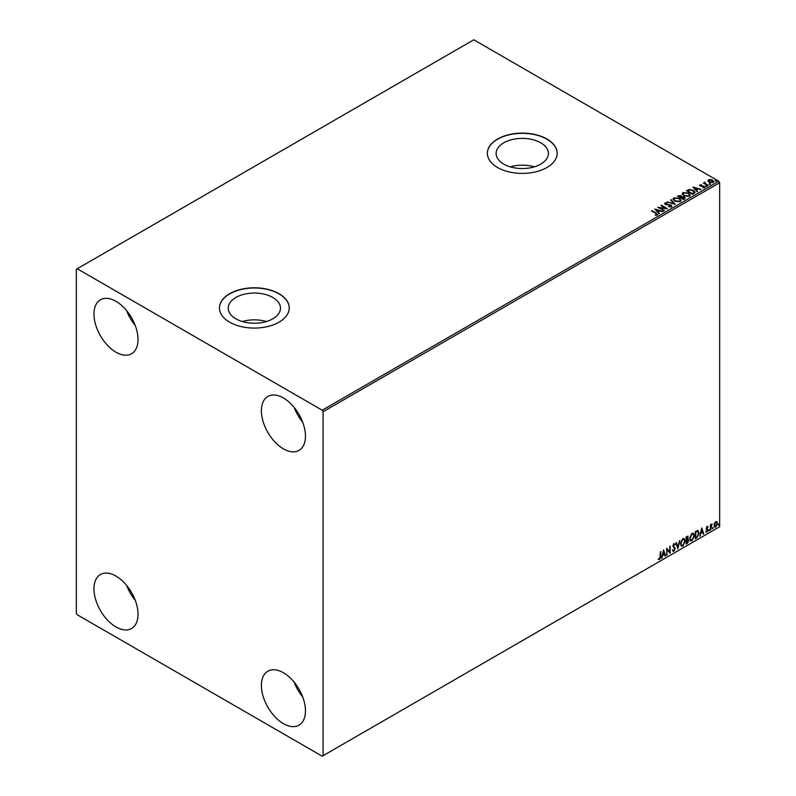 <?xml version="1.0" encoding="UTF-8"?>
<svg xmlns="http://www.w3.org/2000/svg" width="796" height="796" viewBox="0 0 796 796"><rect width="100%" height="100%" fill="white"/><g stroke="black" fill="none" stroke-linecap="round" stroke-linejoin="round"><path stroke-width="1.19" d="M540.733 142.802A26.119 15.084 0 0 0 512.266 139.529A26.119 15.084 0 0 0 496.137 153.469A26.119 15.084 0 0 0 503.788 164.135A26.119 15.084 0 0 0 532.255 167.399A26.119 15.084 0 0 0 548.384 153.469A26.119 15.084 0 0 0 540.733 142.802M534.275 166.861A26.119 15.084 0 0 0 510.246 166.861M272.819 297.475A26.119 15.084 0 0 0 244.352 294.212A26.119 15.084 0 0 0 228.233 308.142A26.119 15.084 0 0 0 235.875 318.808A26.119 15.084 0 0 0 264.352 322.082A26.119 15.084 0 0 0 280.471 308.142A26.119 15.084 0 0 0 272.819 297.475M266.361 321.534A26.119 15.084 0 0 0 242.332 321.534M279.028 293.694A34.895 20.149 0 0 0 240.999 289.326A34.895 20.149 0 0 0 219.457 307.943A34.895 20.149 0 0 0 229.676 322.181A34.895 20.149 0 0 0 267.705 326.549A34.895 20.149 0 0 0 289.246 307.943A34.895 20.149 0 0 0 279.028 293.694M289.246 308.042A34.895 20.149 0 0 0 279.028 293.893A34.895 20.149 0 0 0 241.079 289.505A34.895 20.149 0 0 0 219.457 308.042M546.942 139.021A34.895 20.149 0 0 0 508.903 134.653A34.895 20.149 0 0 0 487.361 153.26A34.895 20.149 0 0 0 497.59 167.508A34.895 20.149 0 0 0 535.618 171.876A34.895 20.149 0 0 0 557.16 153.26A34.895 20.149 0 0 0 546.942 139.021M557.16 153.369A34.895 20.149 0 0 0 546.942 139.22A34.895 20.149 0 0 0 508.992 134.832A34.895 20.149 0 0 0 487.361 153.369M283.436 723.634A31.153 17.99 60 0 1 263.078 696.182A31.153 17.99 60 0 1 267.854 671.217A31.153 17.99 60 0 1 283.436 672.759A31.153 17.99 60 0 1 303.783 700.211A31.153 17.99 60 0 1 299.007 725.176A31.153 17.99 60 0 1 283.436 723.634M302.689 696.948A31.153 17.99 60 0 1 294.142 682.142M115.987 352.21A31.153 17.99 60 0 1 95.639 324.748A31.153 17.99 60 0 1 100.415 299.784A31.153 17.99 60 0 1 115.987 301.326A31.153 17.99 60 0 1 136.345 328.778A31.153 17.99 60 0 1 131.569 353.752A31.153 17.99 60 0 1 115.987 352.21M135.24 325.514A31.153 17.99 60 0 1 126.703 310.719M283.436 448.874A31.153 17.99 60 0 1 263.078 421.422A31.153 17.99 60 0 1 267.854 396.458A31.153 17.99 60 0 1 283.436 398A31.153 17.99 60 0 1 303.783 425.452A31.153 17.99 60 0 1 299.007 450.427A31.153 17.99 60 0 1 283.436 448.874M302.689 422.188A31.153 17.99 60 0 1 294.142 407.393M115.987 626.959A31.153 17.99 60 0 1 95.639 599.507A31.153 17.99 60 0 1 100.415 574.543A31.153 17.99 60 0 1 115.987 576.085A31.153 17.99 60 0 1 136.345 603.537A31.153 17.99 60 0 1 131.569 628.512A31.153 17.99 60 0 1 115.987 626.959M135.24 600.274A31.153 17.99 60 0 1 126.703 585.478M76.336 269.267L76.336 613.228L77.212 614.751L322.211 756.2L323.086 755.693L323.086 411.731L322.211 410.209L77.212 268.759L76.336 269.267M714.51 523.231L715.793 521.639L717.067 521.758L717.534 523.34L715.793 527.022L714.758 527.121L714.052 525.35L714.51 523.231M716.828 521.549L717.534 523.34M710.41 530.037L710.41 524.833L710.888 524.554L710.888 525.32L712.072 523.957L710.41 530.037M707.127 526.644L708.042 526.852L706.808 528.634L708.042 529.997L707.037 532.076L706.062 531.937L707.564 530.295L706.221 528.524L707.127 526.644L708.042 526.852L707.435 527.201M707.763 527.459L706.798 527.061L706.699 528.226M706.341 528.027L708.042 529.997M707.694 529.788L707.037 532.076L706.062 531.937M706.341 531.3L706.987 531.469M707.455 529.867L706.37 529.24M697.714 530.504L699.107 533.091L696.739 537.927L695.306 538.763L695.306 531.638L698.241 530.633M687.804 536.166L687.495 539.021L688.819 540.484L687.366 543.34L686.132 544.056L686.132 536.932L688.003 536.225L687.853 539.22L688.371 539.31M677.834 548.852L675.854 542.872L676.371 542.573L677.874 547.111L679.883 540.544L677.834 548.852M667.078 555.061L666.6 548.215L669.685 551.737L670.162 546.155L670.162 553.28L667.078 549.757L666.6 554.931M660.352 556.553L660.829 551.548L660.829 556.354L659.695 559.498L658.531 559.349L658.77 558.663L659.695 558.772L660.352 556.553M660.471 551.747L659.695 559.498L658.531 559.349M323.086 755.693L719.664 526.733L719.664 182.772L323.086 411.731M663.595 549.946L665.645 555.877L665.138 556.175L664.501 554.265L662.769 555.26L661.615 558.215L663.595 549.946M674.769 544.952L673.595 544.315L674.421 544.753L673.595 544.315L672.968 545.578L674.869 548.404L673.913 551.29L672.53 550.534L672.918 549.946L673.884 550.583L674.749 548.872L672.849 546.086L673.953 543.787L675.137 544.305L674.769 544.952L673.943 544.514L673.317 545.777L675.217 548.613L673.913 551.29L673.117 551.349M672.918 549.946L673.884 550.583M673.953 543.787L675.137 544.305L674.501 544.593M680.441 543.817L682.779 538.683L684.212 538.554L685.187 541.041L682.819 546.155L681.416 546.265L680.441 543.817M689.615 538.514L691.953 533.39L693.386 533.26L694.361 535.738L691.993 540.852L690.59 540.972L689.615 538.514M701.714 527.937L703.773 533.877L703.256 534.166L702.619 532.255L700.888 533.25L699.734 536.206L701.714 527.937M708.908 530.405L709.306 529.579L709.306 530.763L708.559 530.196M709.306 529.579L709.704 529.947L708.957 530.564M712.549 528.305L712.947 527.479L712.947 528.663L712.201 528.096M712.947 527.479L713.345 527.847L712.589 528.464M718.48 524.872L718.878 524.057L718.878 525.241L718.131 524.673M718.878 524.057L719.276 524.425L718.529 525.042M708.032 180.99L708.559 179.816L710.579 179.508L712.649 180.165L713.833 181.667L713.226 182.513L709.166 182.175L707.972 180.672M707.773 185.567L703.266 182.971L704.4 183.08L704.997 182.055L705.256 183.488L708.241 185.299L707.773 185.567M703.614 183.17L704.4 183.488L704.997 182.055M704.957 182.543L705.256 183.896L707.893 185.498M699.614 185.488L701.455 184.662L700.629 185.737L704.171 186.234L704.48 187.567L702.888 187.776L703.873 187.279L703.724 186.523L700.172 186.025L699.893 184.821L700.172 186.025M700.48 185.13L700.629 186.145L701.147 185.906M704.828 187.07L704.48 187.567M702.739 187.786L703.873 187.687L703.724 186.523M694.102 193.468L692.669 194.294L686.5 190.732L689.117 189.478L693.455 190.363L695.107 192.284L694.102 193.468M683.485 199.587L677.316 196.025L681.147 195.587L681.873 196.682L684.431 197.03L684.719 198.881L683.485 199.587M681.893 196.522L681.873 197.09L684.431 197.03M685.296 198.124L684.719 198.881M675.187 204.383L667.038 201.965L673.734 203.497L670.56 199.935L671.078 199.637L675.187 204.383M664.431 210.592L657.785 207.308L665.476 208.184L660.869 205.527L661.347 205.249L667.516 208.811L659.844 207.945L664.431 210.592M655.098 215.199L656.571 214.582L655.645 213.288L651.536 210.91L652.014 210.641L656.183 213.049L657.207 214.94L655.337 215.209L656.71 214.462M657.635 214.373L657.207 214.94M322.211 410.209L718.788 181.249L473.789 39.8L77.212 268.759M654.78 209.04L663.008 211.418L659.874 210.94L658.143 211.935L659.486 213.447L658.969 213.746L654.78 209.04M671.436 206.731L668.7 206.761L670.759 206.393L670.58 205.288L665.317 204.443L664.978 202.97L667.217 202.89L665.605 203.338L665.764 204.154L671.068 205.02L671.436 206.731L671.874 206.094M668.769 206.353L670.759 206.801L670.58 205.288M664.59 203.547L667.217 202.89M665.605 203.338L665.764 204.562L666.849 204.443M674.739 201.109L673.048 199.02L673.814 197.876L679.456 198.353L681.117 200.453L680.331 201.597L674.739 201.109M683.913 195.816L682.222 193.726L682.988 192.572L688.63 193.06L690.291 195.159L689.505 196.294L683.913 195.816M692.898 187.03L701.127 189.408L698.002 188.931L696.271 189.936L697.614 191.438L697.097 191.736L692.898 187.03M705.833 186.184L705.714 185.667L706.739 186.254M709.475 184.085L709.355 183.568L710.261 183.627L710.38 184.155L709.355 183.966L710.38 184.155M715.405 180.662L715.286 180.135L716.31 180.732M718.788 181.249L719.664 182.772M652.014 211.049L656.183 213.457L657.207 215.348M655.188 209.497L662.541 211.686M659.247 213.587L658.143 211.935M656.302 209.875L657.715 211.865L659.038 210.691L656.302 209.875L657.715 211.457L659.038 210.691M658.531 207.736L665.476 208.184M661.347 205.657L666.779 208.801M664.073 210.801L659.844 207.945M670.759 206.801L670.58 205.696L670.759 206.801M665.605 203.746L665.764 204.562L665.605 203.746M666.849 204.851L668.043 204.463M668.043 204.87L671.068 205.02M671.068 205.428L671.436 207.139M667.555 202.075L673.734 203.497M670.799 200.204L671.078 199.637M671.078 200.045L674.859 204.283M673.068 199.229L673.814 197.876M673.814 198.284L679.456 198.353M679.456 198.761L681.107 200.652M673.874 199.378L675.207 201.249L679.685 201.647L680.311 200.483M678.978 198.632L674.461 198.224L673.854 199.159L675.207 200.841L679.685 201.239L680.331 200.274L678.978 198.632M677.675 196.234L681.147 195.587M681.147 195.995L681.873 197.09M684.431 197.438L685.257 198.313M681.038 197.627L683.336 199.358L683.953 197.299L681.038 197.627L683.336 198.95L683.953 197.299M678.431 196.124L680.401 197.667L680.68 195.866L678.431 196.124L680.401 197.259L680.68 195.866M682.242 193.935L682.988 192.572M682.988 192.98L688.63 193.06M688.63 193.468L690.281 195.358M683.048 194.075L684.381 195.945L688.858 196.353L689.485 195.189M688.152 193.329L683.635 192.93L683.028 193.856L684.381 195.537L688.858 195.945L689.505 194.98L688.152 193.329M686.848 190.931L689.117 189.478M689.117 189.876L693.455 190.363M693.455 190.771L695.077 192.483M694.132 192.94L692.978 190.642L689.455 189.955L687.605 190.821L692.51 194.065L694.231 192.314M687.605 190.821L692.51 193.657L694.261 192.523M693.316 187.498L700.659 189.677M697.366 191.577L696.271 189.936M694.43 187.866L695.833 189.856L697.167 188.682L694.43 187.866L695.833 189.448L697.167 188.682M699.893 185.229L701.455 185.07M700.48 185.528L700.629 186.145L700.48 185.528M701.147 186.314L703.326 185.926M703.326 186.334L704.171 186.234M704.171 186.642L704.48 187.975M703.873 187.687L703.724 186.931L703.873 187.687M705.833 186.592L705.714 186.075M706.619 186.135L706.739 186.662M704.4 183.488L704.48 182.583M704.957 182.941L705.256 183.896L704.957 182.941M709.475 184.493L709.355 183.966M710.261 184.035L710.38 184.563M708.032 181.398L708.559 179.816M708.559 180.224L710.579 179.508M710.579 179.916L712.649 180.165M712.649 180.573L713.803 181.866M709.117 180.543L709.644 182.314L712.679 182.602L713.067 181.767M708.748 180.951L709.117 180.135L709.644 181.906L713.097 181.976M712.679 182.602L712.171 180.443L709.117 180.135M715.405 181.07L715.286 180.543M716.191 180.612L716.31 181.14M659.347 559.299L658.183 559.15M663.516 550.285L665.645 555.877M662.769 555.26L664.501 554.265M662.411 555.061L662.133 557.916M663.635 551.638L662.62 554.215L664.292 553.648L663.635 551.638L662.968 554.414M666.6 548.255L669.685 551.737M669.804 546.355L669.804 553.051M666.72 554.852L667.078 549.757M673.565 551.091L672.948 551.22M672.56 549.747L673.525 550.374L672.56 549.747M673.595 543.578L674.789 544.096M676.132 542.703L677.874 547.111M679.416 540.812L677.635 548.265M684.033 538.474L685.187 541.041M684.829 540.832L682.819 546.155M682.471 545.947L681.247 546.146M683.764 539.26L682.451 539.2L680.56 543.33L681.525 545.389M684.709 541.31L683.943 539.33L682.799 539.399L680.918 543.539L681.694 545.509L682.799 545.429L684.709 541.31M687.495 539.021L688.819 540.484M688.47 540.275L687.366 543.34M687.018 543.141L686.132 543.648M688.351 540.753L687.247 539.708L687.993 540.554L687.247 539.708L686.252 540.195L686.61 543.051L688.351 540.753L687.605 539.917L686.61 540.404L686.61 543.051M687.953 537.658L686.252 537.181L686.61 539.668L687.953 537.658L686.61 537.39L686.61 539.668M693.207 533.181L694.361 535.738M694.003 535.539L691.993 540.852M691.644 540.653L690.421 540.852M692.938 533.957L691.625 533.907L689.734 538.036L690.699 540.096M693.883 536.016L693.117 534.036L691.983 534.106L690.092 538.235L690.868 540.215L691.983 540.136L693.883 536.016M697.356 530.305L698.749 532.892L696.739 537.927M696.391 537.728L695.306 538.355M697.774 531.35L695.425 531.887L695.784 537.758L697.565 536.544L698.629 533.37L697.455 531.32L695.784 532.096L695.784 537.758M697.107 531.121L697.604 531.221M701.634 528.275L703.773 533.877M700.888 533.25L702.619 532.255M700.54 533.051L700.251 535.907M701.754 529.629L700.739 532.206L702.42 531.638L701.754 529.629L701.087 532.405M706.778 526.435L707.694 526.644M707.415 527.25L706.798 527.061L707.415 527.25M706.938 528.693L707.535 529.071M706.689 531.877L705.714 531.728M705.982 531.091L706.639 531.26M706.022 529.032L706.947 529.619M710.539 524.763L710.888 525.32M711.624 524.047L711.853 524.644M710.967 526.186L711.246 524.494M710.609 525.977L710.888 529.768M717.176 523.131L715.793 527.022M715.445 526.823L714.589 526.992M716.32 522.156L715.445 522.067L714.171 524.872L715.445 526.176M714.171 524.872L715.793 526.385L714.878 526.305M715.793 526.385L717.057 523.619L715.793 522.275L714.529 525.081M716.151 522.017L715.445 522.067"/></g></svg>
